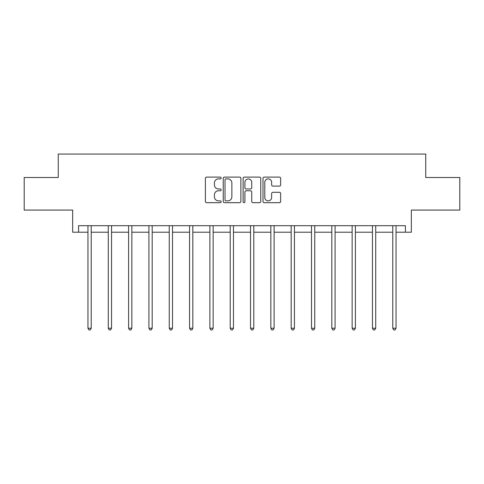 <?xml version="1.0" encoding="UTF-8"?>
<svg xmlns="http://www.w3.org/2000/svg" width="484" height="484" viewBox="0 0 484 484"><rect width="100%" height="100%" fill="white"/><g stroke="black" fill="none" stroke-linecap="round" stroke-linejoin="round"><path stroke-width="0.73" d="M221.158 177.991A0.895 0.895 0 0 0 220.262 177.096L206.68 177.096A1.277 1.277 0 0 0 205.398 178.372L205.398 201.386A1.277 1.277 0 0 0 206.68 202.669L220.262 202.669A0.895 0.895 0 0 0 221.158 201.774A0.895 0.895 0 0 0 220.262 200.878L218.508 200.878A4.09 4.09 0 0 1 214.412 196.788L214.412 194.871A4.09 4.09 0 0 1 218.508 190.775L220.262 190.775A0.895 0.895 0 0 0 221.158 189.879A0.895 0.895 0 0 0 220.262 188.984L218.508 188.984A4.09 4.09 0 0 1 214.412 184.894L214.412 182.976A4.09 4.09 0 0 1 218.508 178.886L220.262 178.886A0.895 0.895 0 0 0 221.158 177.991M78.583 232.217L78.583 225.701L405.417 225.701L405.417 232.217L411.339 232.217L411.339 210.074L459.8 210.074L459.8 177.507L425.738 177.507L425.738 154.057L58.261 154.057L58.261 177.507L24.2 177.507L24.2 210.074L72.66 210.074L72.66 232.217L87.961 232.217M279.365 186.11A1.277 1.277 0 0 0 280.647 184.834L280.647 178.372A1.277 1.277 0 0 0 279.365 177.096L264.282 177.096A1.277 1.277 0 0 0 263 178.372L263 201.386A1.277 1.277 0 0 0 264.282 202.669L279.365 202.669A1.277 1.277 0 0 0 280.647 201.386L280.647 193.588A1.277 1.277 0 0 0 279.365 192.311L272.909 192.311A1.277 1.277 0 0 0 271.633 193.588L271.633 197.46A3.418 3.418 0 0 1 268.215 200.878A3.418 3.418 0 0 1 264.79 197.46L264.79 182.305A3.418 3.418 0 0 1 268.215 178.886A3.418 3.418 0 0 1 271.633 182.305L271.633 184.834A1.277 1.277 0 0 0 272.909 186.11L279.365 186.11M240.881 178.372A1.277 1.277 0 0 0 239.604 177.096L224.516 177.096A1.277 1.277 0 0 0 223.239 178.372L223.239 201.386A1.277 1.277 0 0 0 224.516 202.669L239.604 202.669A1.277 1.277 0 0 0 240.881 201.386L240.881 178.372M244.396 177.096L259.484 177.096A1.277 1.277 0 0 1 260.761 178.372L260.761 201.386A1.277 1.277 0 0 1 259.484 202.669L253.029 202.669A1.277 1.277 0 0 1 251.747 201.386L251.747 192.057A1.277 1.277 0 0 0 250.47 190.775L246.187 190.775A1.277 1.277 0 0 0 244.91 192.057L244.91 201.774A0.895 0.895 0 0 1 244.015 202.669A0.895 0.895 0 0 1 243.119 201.774L243.119 178.372A1.277 1.277 0 0 1 244.396 177.096M91.222 232.217L108.283 232.217M111.544 232.217L128.605 232.217M131.86 232.217L148.927 232.217M152.182 232.217L169.249 232.217M172.504 232.217L189.571 232.217M192.826 232.217L209.893 232.217M213.148 232.217L230.209 232.217M233.469 232.217L250.531 232.217M253.791 232.217L270.852 232.217M274.107 232.217L291.174 232.217M294.429 232.217L311.496 232.217M314.751 232.217L331.818 232.217M335.073 232.217L352.14 232.217M355.395 232.217L372.456 232.217M375.717 232.217L392.778 232.217M396.039 232.217L405.417 232.217M225.919 178.886A0.895 0.895 0 0 0 225.024 179.782L225.024 199.983A0.895 0.895 0 0 0 225.919 200.878L227.776 200.878A4.09 4.09 0 0 0 231.866 196.788L231.866 182.976A4.09 4.09 0 0 0 227.776 178.886L225.919 178.886M251.747 182.371A3.418 3.418 0 0 0 248.328 178.947A3.418 3.418 0 0 0 244.91 182.371L244.91 187.707A1.277 1.277 0 0 0 246.187 188.984L250.47 188.984A1.277 1.277 0 0 0 251.747 187.707L251.747 182.371M91.391 225.701L91.313 225.895A1.301 1.301 0 0 0 91.222 226.379L91.222 328.249L87.961 328.249L87.961 226.379A1.301 1.301 0 0 0 87.87 225.895L87.792 225.701M91.222 328.249L90.242 329.943L88.941 329.943L87.961 328.249M111.713 225.701L111.635 225.895A1.301 1.301 0 0 0 111.544 226.379L111.544 328.249L108.283 328.249L108.283 226.379A1.301 1.301 0 0 0 108.192 225.895L108.113 225.701M111.544 328.249L110.564 329.943L109.263 329.943L108.283 328.249M132.035 225.701L131.957 225.895A1.301 1.301 0 0 0 131.86 226.379L131.86 328.249L128.605 328.249L128.605 226.379A1.301 1.301 0 0 0 128.514 225.895L128.435 225.701M131.86 328.249L130.886 329.943L129.585 329.943L128.605 328.249M152.357 225.701L152.278 225.895A1.301 1.301 0 0 0 152.182 226.379L152.182 328.249L148.927 328.249L148.927 226.379A1.301 1.301 0 0 0 148.83 225.895L148.757 225.701M152.182 328.249L151.208 329.943L149.907 329.943L148.927 328.249M172.673 225.701L172.6 225.895A1.301 1.301 0 0 0 172.504 226.379L172.504 328.249L169.249 328.249L169.249 226.379A1.301 1.301 0 0 0 169.152 225.895L169.079 225.701M172.504 328.249L171.53 329.943L170.223 329.943L169.249 328.249M192.995 225.701L192.922 225.895A1.301 1.301 0 0 0 192.826 226.379L192.826 328.249L189.571 328.249L189.571 226.379A1.301 1.301 0 0 0 189.474 225.895L189.395 225.701M192.826 328.249L191.852 329.943L190.545 329.943L189.571 328.249M213.317 225.701L213.238 225.895A1.301 1.301 0 0 0 213.148 226.379L213.148 328.249L209.893 328.249L209.893 226.379A1.301 1.301 0 0 0 209.796 225.895L209.717 225.701M213.148 328.249L212.167 329.943L210.867 329.943L209.893 328.249M233.639 225.701L233.56 225.895A1.301 1.301 0 0 0 233.469 226.379L233.469 328.249L230.209 328.249L230.209 226.379A1.301 1.301 0 0 0 230.118 225.895L230.039 225.701M233.469 328.249L232.489 329.943L231.189 329.943L230.209 328.249M253.961 225.701L253.882 225.895A1.301 1.301 0 0 0 253.791 226.379L253.791 328.249L250.531 328.249L250.531 226.379A1.301 1.301 0 0 0 250.44 225.895L250.361 225.701M253.791 328.249L252.811 329.943L251.511 329.943L250.531 328.249M274.283 225.701L274.204 225.895A1.301 1.301 0 0 0 274.107 226.379L274.107 328.249L270.852 328.249L270.852 226.379A1.301 1.301 0 0 0 270.762 225.895L270.683 225.701M274.107 328.249L273.133 329.943L271.833 329.943L270.852 328.249M294.605 225.701L294.526 225.895A1.301 1.301 0 0 0 294.429 226.379L294.429 328.249L291.174 328.249L291.174 226.379A1.301 1.301 0 0 0 291.078 225.895L291.005 225.701M294.429 328.249L293.455 329.943L292.148 329.943L291.174 328.249M314.921 225.701L314.848 225.895A1.301 1.301 0 0 0 314.751 226.379L314.751 328.249L311.496 328.249L311.496 226.379A1.301 1.301 0 0 0 311.4 225.895L311.327 225.701M314.751 328.249L313.777 329.943L312.47 329.943L311.496 328.249M335.243 225.701L335.17 225.895A1.301 1.301 0 0 0 335.073 226.379L335.073 328.249L331.818 328.249L331.818 226.379A1.301 1.301 0 0 0 331.721 225.895L331.643 225.701M335.073 328.249L334.093 329.943L332.792 329.943L331.818 328.249M355.565 225.701L355.486 225.895A1.301 1.301 0 0 0 355.395 226.379L355.395 328.249L352.14 328.249L352.14 226.379A1.301 1.301 0 0 0 352.043 225.895L351.965 225.701M355.395 328.249L354.415 329.943L353.114 329.943L352.14 328.249M375.886 225.701L375.808 225.895A1.301 1.301 0 0 0 375.717 226.379L375.717 328.249L372.456 328.249L372.456 226.379A1.301 1.301 0 0 0 372.365 225.895L372.287 225.701M375.717 328.249L374.737 329.943L373.436 329.943L372.456 328.249M396.208 225.701L396.13 225.895A1.301 1.301 0 0 0 396.039 226.379L396.039 328.249L392.778 328.249L392.778 226.379A1.301 1.301 0 0 0 392.687 225.895L392.609 225.701M396.039 328.249L395.059 329.943L393.758 329.943L392.778 328.249"/></g></svg>
